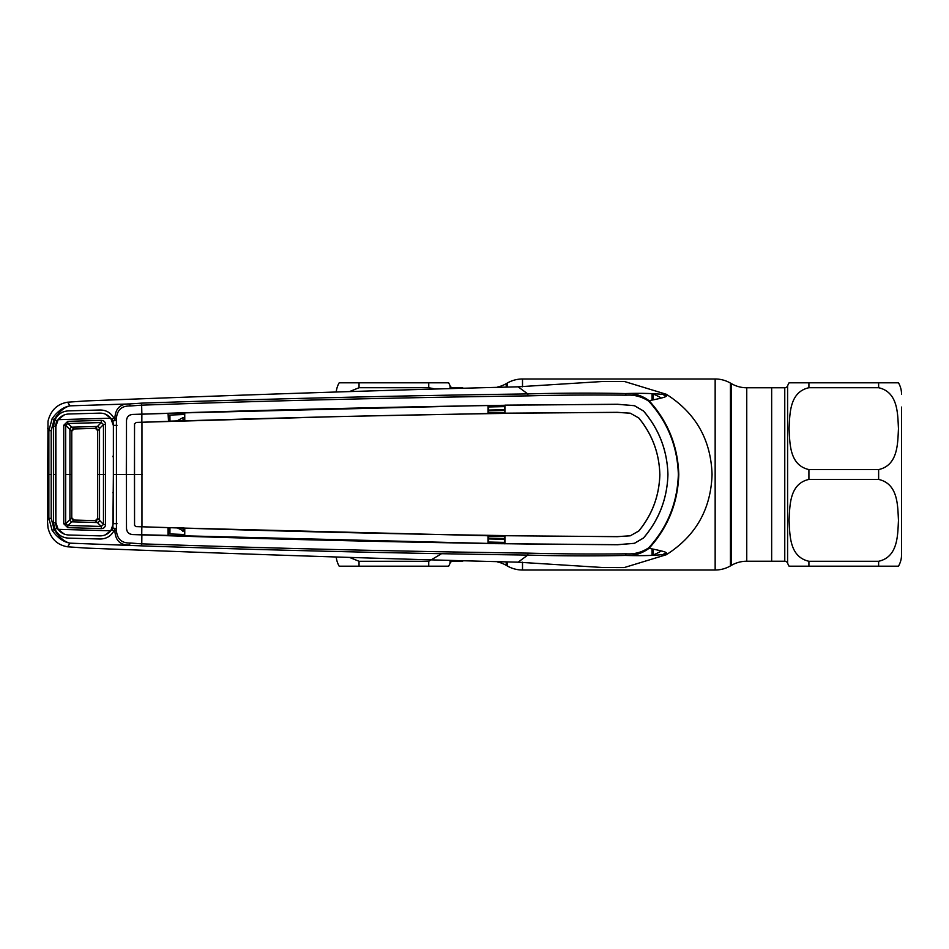 <?xml version="1.0" encoding="UTF-8"?>
<svg xmlns="http://www.w3.org/2000/svg" width="949" height="949" viewBox="0 0 949 949"><rect width="100%" height="100%" fill="white"/><g stroke="black" fill="none" stroke-linecap="round" stroke-linejoin="round"><path stroke-width="1.42" d="M497.573 561.962A30.57 30.57 0 0 1 506.197 565.319L507.229 565.912A30.57 30.57 0 0 0 522.508 570.017L715.155 570.017A30.57 30.57 0 0 0 730.433 565.912L731.477 565.319L731.477 383.681L730.433 383.088A30.57 30.57 0 0 0 715.155 378.983L522.508 378.983A30.57 30.57 0 0 0 507.229 383.088L506.197 383.681A30.57 30.57 0 0 1 497.573 387.038M731.477 565.319A30.57 30.57 0 0 1 746.756 561.227L746.756 387.773A30.57 30.57 0 0 1 731.477 383.681M789.07 566.197L808.916 566.197L789.07 566.197A22.918 22.918 0 0 1 787.599 563.16A3.061 3.061 0 0 0 784.764 561.227L784.764 387.773L771.656 387.773L771.656 561.227L746.756 561.227M784.764 561.227L771.656 561.227L771.656 387.773L746.756 387.773M336.243 391.89A22.918 22.918 0 0 1 339.184 382.803L448.604 382.803A22.918 22.918 0 0 1 450.063 385.84A3.061 3.061 0 0 0 452.91 387.773L462.721 387.773M440.953 554.097L428.746 561.274L359.042 561.274L359.042 566.197L339.184 566.197L448.604 566.197A22.918 22.918 0 0 0 450.063 563.16L450.063 560.906M336.243 557.11A22.918 22.918 0 0 0 339.184 566.197M448.604 566.197L428.746 566.197L428.746 561.274M452.91 560.978L452.91 561.227A3.061 3.061 0 0 0 450.063 563.16M452.91 561.227L462.721 561.227M448.604 382.803L428.746 382.803L428.746 387.726L359.042 387.726L349.991 391.379M359.042 387.726L359.042 382.803L339.184 382.803M428.746 387.726L433.207 388.568M359.042 561.274L349.991 557.621M901.55 407.074L901.55 554.726A22.918 22.918 0 0 1 898.478 566.197L808.916 566.197L808.916 561.274C789.094 556.802 789.948 534.465 789.07 520.325C789.912 506.244 789.177 483.776 808.916 479.423L878.632 479.423C898.454 483.895 897.6 506.232 898.478 520.372C897.624 534.441 898.371 556.909 878.632 561.274L808.916 561.274M901.55 394.274A22.918 22.918 0 0 0 898.478 382.803L878.632 382.803L898.478 382.803M789.07 382.803L878.632 382.803L878.632 387.726C898.454 392.198 897.6 414.535 898.478 428.675C897.624 442.756 898.371 465.224 878.632 469.577L808.916 469.577C789.094 465.105 789.948 442.768 789.07 428.628C789.912 414.559 789.177 392.091 808.916 387.726L878.632 387.726L808.916 387.726L808.916 382.803L789.07 382.803A22.918 22.918 0 0 0 787.599 385.84L787.599 563.16M784.764 387.773A3.061 3.061 0 0 0 787.599 385.84M901.55 554.726L901.55 541.926M183.762 421.273L183.181 420.715L184.26 420.68L168.519 421.19L168.044 413.361L132.409 414.488C128.862 414.879 126.893 416.908 126.502 420.573L126.454 528.427C126.858 532.128 128.839 534.168 132.397 534.56L141.875 534.868L141.769 543.848C271.165 548.332 399.909 551.428 528.012 553.125C562.01 553.991 594.715 554.216 626.115 553.801L625.557 555.438C594.24 556.126 561.642 556.007 527.763 555.082L518.118 562.188L602.935 567.526L623.73 567.585M183.181 420.715L182.86 417.714L178.115 420.253M184.26 417.667L182.86 417.714M184.26 414.499L169.93 415.069L169.966 421.119A2.289 0.676 179.7 0 0 169.385 421.166M177.712 528.095L184.26 531.333M184.26 534.501L169.93 533.931L169.966 527.881A2.289 0.676 -179.7 0 1 169.385 527.834M51.199 518.427L48.862 518.284L48.862 430.716L52.136 418.663C57.45 411.261 63.405 406.991 70.012 405.84C64.247 407.204 58.945 411.807 54.129 419.66L51.199 430.573L51.199 518.427L54.129 529.34C58.945 537.181 64.247 541.796 70.012 543.16C63.405 542.009 57.438 537.739 52.136 530.337L48.862 518.284L47.45 520.669L47.996 421.249C50.7 410.312 57.26 403.954 67.652 402.198L85.979 400.929C243.774 394.772 387.821 390.063 518.118 386.812L602.935 381.474L624.264 381.439L666.305 394.274C667.242 395.65 657.894 392.495 625.557 393.562C634.122 393.076 641.963 395.448 649.069 400.692L648.689 401.154C641.749 396.611 634.24 394.63 626.126 395.199C594.726 394.784 562.022 395.009 528.012 395.875C399.909 397.572 271.165 400.668 141.769 405.152L130.274 405.982C121.899 405.709 117.285 409.766 116.43 418.129L116.43 530.859C117.285 539.234 121.899 543.291 130.274 543.018L141.769 543.848L141.591 545.865L70.012 543.16L67.652 546.802L85.979 548.071C243.774 554.228 387.821 558.937 518.118 562.188M64.259 414.927L56.821 420.644L55.374 426.267L55.398 474.5L53.464 474.5L55.908 474.5L55.872 426.433L58.138 419.66L110.748 418.224C107.984 414.843 104.402 413.135 100.013 413.123L68.743 414.001C64.318 414.238 60.783 416.113 58.138 419.66M47.45 428.331L48.862 430.716L51.199 430.573M47.45 520.669L47.996 527.751C50.7 538.688 57.26 545.046 67.652 546.802M130.274 543.018L129.396 545.046C120.286 545.236 115.446 540.539 114.876 530.93L114.865 528.842L112.895 527.988L116.43 528.771L114.865 528.842L113.892 530.894C110.855 536.256 106.217 538.961 100.001 539.008L68.66 538.13C62.42 537.822 57.877 534.892 55.066 529.34L52.136 530.337M528.012 553.125L527.763 555.082C399.695 553.326 270.963 550.254 141.591 545.865M626.115 553.801C634.229 554.382 641.749 552.389 648.677 547.846L649.069 548.308C641.963 553.552 634.122 555.924 625.557 555.438C658.926 556.494 667.159 553.303 666.305 554.726L624.264 567.561M648.677 547.846C667.491 527.312 677.372 502.863 678.345 474.5C677.432 446.279 667.538 421.831 648.689 401.154M678.784 474.5C677.883 502.851 667.977 527.454 649.069 548.308C672.022 552.852 665.13 552.579 666.305 554.726C695.664 536.078 710.92 509.328 712.058 474.5C710.92 439.672 695.664 412.922 666.305 394.274C666.21 396.219 670.136 396.587 649.069 400.692C667.918 421.403 677.823 446.006 678.784 474.5L678.345 474.5M141.875 534.868C271.248 539.246 399.944 542.294 527.941 544.026L617.562 544.738L634.442 543.338L643.517 538.024C659.104 519.767 667.242 498.593 667.942 474.5C667.194 498.557 659.057 519.72 643.481 537.988L634.43 543.303L617.562 544.69L488.023 543.587L488.035 535.568L617.313 536.671L630.255 535.817L638.819 531.001C652.248 514.643 659.258 495.817 659.863 474.5L659.828 474.5C659.235 495.758 652.212 514.583 638.784 530.966L630.255 535.817M504.417 535.995L504.417 543.647L488.616 543.421L488.616 535.77L504.987 535.817L504.951 543.86M142.243 474.5L134.402 474.5L134.556 525.438L134.509 423.918L136.336 422.424L141.959 422.234L141.959 526.766C271.295 531.132 399.92 534.192 527.822 535.912L617.313 536.636L630.255 535.77M638.784 418.034C652.212 434.417 659.235 453.242 659.828 474.5C659.258 453.183 652.248 434.357 638.819 417.999L630.255 413.183L638.819 417.999M141.959 422.234C271.295 417.868 399.92 414.808 527.822 413.088L617.313 412.364L630.255 413.23M504.417 413.005L488.616 413.23L488.616 405.579L504.417 405.353L504.987 413.183L617.313 412.329L630.255 413.183M488.616 543.421L132.409 534.512C128.862 534.121 126.893 532.092 126.502 528.427L126.347 474.5L134.402 474.5L134.556 423.562M488.616 535.77L184.77 528.107L184.735 536.138M134.556 525.438L135.992 526.612L184.77 528.107L184.26 535.995L168.044 535.639L168.009 527.62L183.762 527.727M136.336 526.576L141.959 526.766M136.336 422.424L340.549 416.516L504.987 413.183L504.951 405.14L617.562 404.262L634.442 405.662L643.517 410.976C659.104 429.233 667.242 450.407 667.942 474.5C667.194 450.443 659.057 429.28 643.481 411.012L634.43 405.697L617.562 404.31L527.941 405.021M141.84 422.246L141.875 414.132C271.248 409.754 399.944 406.706 527.941 404.974M168.044 413.361L168.519 421.19M168.519 413.479L184.26 413.005L184.77 420.893L184.735 412.862L488.071 405.401L488.035 413.432L488.616 413.23M168.519 535.521L168.519 527.81M141.84 526.754L141.745 534.868M105.173 534.939L112.041 529.779L112.895 527.988L113.37 474.5L126.3 474.5L126.454 420.573C126.858 416.872 128.839 414.832 132.397 414.44L141.745 414.132M141.875 414.132L141.591 403.135C270.963 398.746 399.695 395.674 527.763 393.918C561.642 392.993 594.24 392.874 625.557 393.562L626.126 395.199M528.012 395.875L527.763 393.918L518.118 386.812M504.417 539.269L488.616 538.937M488.616 542.045L504.417 542.377M488.616 538.166L504.417 538.498M504.417 536.41L488.616 536.09M488.616 412.91L504.417 412.59M504.417 410.502L488.616 410.834M504.417 406.623L488.616 406.955M488.616 410.063L504.417 409.731M661.429 398.034A87.533 87.533 0 0 0 653.22 394.001L653.22 399.885M653.22 549.115L653.22 554.999A87.533 87.533 0 0 0 661.429 550.966M56.821 528.356L55.066 529.34L53.441 522.887L55.374 522.733L56.821 528.356L64.259 534.073M55.398 474.5L55.884 522.721M116.43 530.859L113.892 530.894L112.041 529.779M53.441 522.887L53.441 426.113L55.066 419.66C57.877 414.108 62.42 411.178 68.66 410.87L100.001 409.992C106.217 410.039 110.855 412.744 113.892 418.106L114.876 418.07C115.446 408.461 120.286 403.764 129.396 403.954L141.591 403.135M55.884 426.279L53.441 426.113M52.136 418.663L56.821 420.644M130.274 405.982L129.396 403.954L70.012 405.84L67.652 402.198M117.024 523.706L113.417 523.611M116.976 474.5L113.37 474.5L113.417 425.389L117.024 425.294M113.417 425.389L112.895 421.012L116.43 420.229L114.865 420.158L114.876 418.07L116.43 418.129M112.041 419.221L113.892 418.106L114.865 420.158L112.895 421.012L112.041 419.221L105.173 414.061M182.86 531.286L183.181 528.285M65.695 474.5L69.929 474.5L69.918 519.767L65.683 523.67L67.818 525.509L101.294 526.434L103.477 524.465L97.688 518.344L95.327 520.633L101.294 526.434L101.282 528.605L67.794 527.668L63.761 523.765L63.761 425.235L65.683 425.33L65.695 474.5L65.683 523.67L63.761 523.765M95.398 520.633A2.289 2.289 0 0 1 95.327 520.633L73.998 520.028L71.768 517.739L71.768 431.261L71.768 517.739L69.918 519.767A2.289 1.779 47.3 0 0 71.827 521.82L73.998 520.028A2.289 2.289 -134.1 0 1 71.768 517.739A2.289 2.289 0 0 0 73.998 520.028L95.327 520.633A2.289 2.289 -0 0 0 97.688 518.344A2.289 2.289 0 0 1 95.398 520.633M97.439 426.457A2.289 1.744 44.7 0 1 99.526 428.521L97.688 430.656L95.398 428.367L73.998 428.972A2.289 2.289 134.1 0 0 71.768 431.261L65.683 425.33L67.818 423.491L71.827 427.18L97.439 426.457L101.294 422.566L67.818 423.491L67.794 421.332L101.282 420.395L101.294 422.566L103.477 424.535L99.538 428.509A2.289 1.744 44.7 0 0 97.45 426.445L95.327 428.367A2.289 2.289 0 0 1 97.688 430.656A2.289 2.289 0 0 0 95.327 428.367L73.998 428.972L71.768 431.261A2.289 2.289 -0 0 1 73.998 428.972L71.827 427.18A2.289 1.779 -47.3 0 0 69.929 429.245L69.929 474.5L71.768 474.5M99.538 428.509L99.526 474.5L103.488 474.5L103.477 524.465L105.553 524.572C105.303 527.158 103.88 528.498 101.282 528.605M101.282 420.395C103.88 420.502 105.303 421.842 105.553 424.428L105.553 524.572M55.908 474.5L55.872 522.567L58.138 529.34C60.783 532.887 64.318 534.762 68.743 534.999L100.013 535.877C104.402 535.865 107.984 534.157 110.748 530.776L113.382 523.457L113.524 474.5M113.489 491.214L112.848 492.756M112.848 456.244L113.489 457.786M58.138 529.34L110.748 530.776M113.358 474.5L113.382 425.543L110.748 418.224M97.688 474.5L97.688 430.656L97.688 518.344L97.688 474.5L99.526 474.5L99.538 520.491A2.289 1.744 -44.7 0 1 97.439 522.543L71.827 521.82L67.818 525.509L67.794 527.668M63.761 425.235L67.794 421.332M99.538 520.491A2.289 1.744 -44.7 0 1 97.45 522.555M105.553 474.5L103.488 474.5L103.477 424.535L105.553 424.428M730.433 565.912L730.433 383.088M715.155 570.017L715.155 378.983M522.508 570.017L522.508 562.223M522.508 386.777L522.508 378.983M507.229 565.912L507.229 562.105M507.229 386.895L507.229 383.088M506.197 565.319L506.197 562.093M506.197 386.907L506.197 383.681M450.063 388.094L450.063 385.84M878.632 479.423L878.632 469.577M878.632 566.197L878.632 561.274M808.916 469.577L808.916 479.423M168.519 533.694A2.289 0.747 -179.7 0 0 169.93 533.931M666.186 396.385A91.353 91.353 0 0 0 662.449 394.226M662.438 554.774A91.353 91.353 0 0 0 666.186 552.615M652.058 393.61L652.058 400.11M652.058 548.89L652.058 555.39M51.341 474.5L49.016 474.5M168.519 415.306A2.289 0.747 179.7 0 1 169.93 415.069"/></g></svg>

